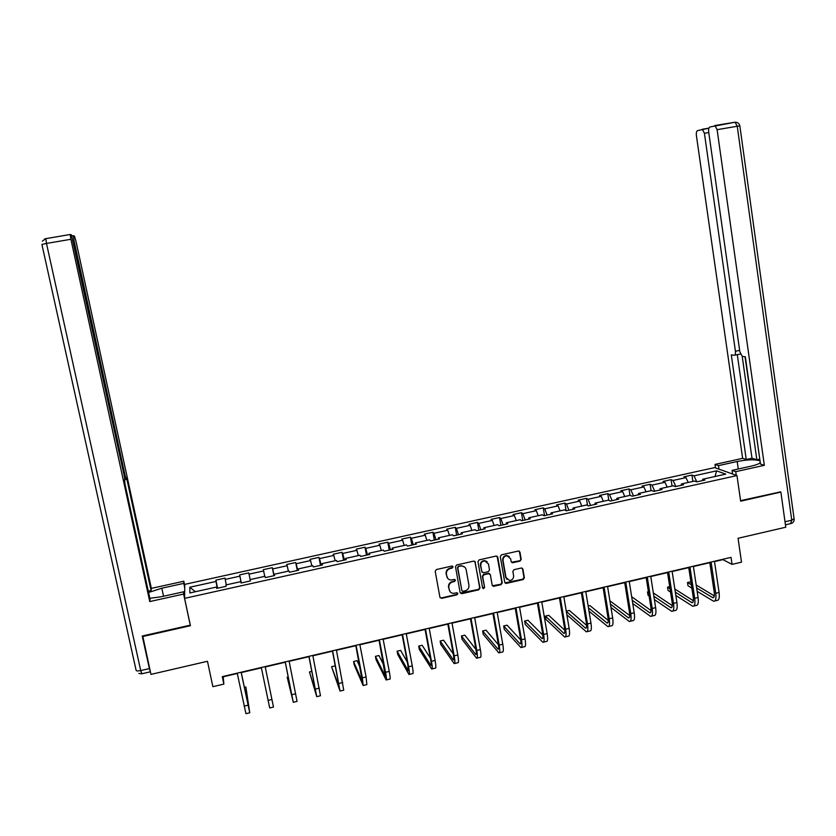 <?xml version="1.0" encoding="UTF-8"?>
<svg xmlns="http://www.w3.org/2000/svg" width="836" height="836" viewBox="0 0 836 836"><rect width="100%" height="100%" fill="white"/><g stroke="black" fill="none" stroke-linecap="round" stroke-linejoin="round"><path stroke-width="1.25" d="M453.049 566.839L451.848 566.056L436.392 569.556L435.201 571.333L439.924 597.249L441.638 598.357L457.031 594.804L457.856 593.57L456.947 592.776L453.394 593.372C451.147 593.132 449.758 591.919 449.214 589.735L448.827 587.572C448.598 584.73 449.872 582.838 452.631 581.919L454.627 581.459L455.453 580.226L454.512 579.421L451.095 580.027C448.786 579.818 447.354 578.596 446.79 576.359L446.403 574.196C446.173 571.333 447.448 569.452 450.217 568.532L452.213 568.072L453.049 566.839M447.668 578.324L446.09 573.841C445.87 570.988 447.135 569.107 449.904 568.187L451.9 567.738L452.621 566.191M440.07 597.667L441.335 597.97L456.707 594.427L457.459 592.943M450.029 591.616L448.514 587.206C448.295 584.364 449.559 582.483 452.318 581.553L454.303 581.104L455.045 579.588M520.023 561.102L521.204 559.347L519.961 552.136L518.581 550.987L501.454 554.832L500.273 556.588L504.756 582.316L506.062 583.455L523.2 579.547L524.371 577.801L522.876 569.117L521.539 567.978L514.035 569.661L512.865 571.416L513.607 575.722C513.691 578.575 512.322 580.163 509.5 580.508L505.989 577.477L503.042 560.548C502.938 557.769 504.254 556.17 506.992 555.752L510.681 558.814L511.172 561.635L512.531 562.774L520.023 561.102L520.807 559.023L519.271 551.154M142.726 635.914L150.961 674.391L207.474 661.286L212.866 686.68L223.86 684.099L222.292 676.648L731.03 557.372L732.054 564.384L741.511 562.158L738.052 538.29L785.767 527.223L780.876 492.08L779.967 491.756M142.653 636.52L190.43 625.704L184.589 598.367L736.965 475.559L740.665 501.182L780.876 492.08M475.433 562.22L473.73 561.102L456.675 564.969L455.484 566.735L460.134 592.599L461.827 593.696L478.819 589.777L480 588.022L474.848 561.311M479.132 559.88L496.082 556.044L497.765 557.163L502.258 582.891L501.077 584.646L493.491 586.35L492.185 585.21L490.356 574.781L488.663 573.684L483.856 574.781L482.675 576.537L484.598 587.405L483.501 588.659L482.591 587.865L477.952 561.646L479.132 559.88M184.589 598.367L184.756 584.374L714.602 467.606L736.965 475.559M692.866 481.421L691.915 475.057L683.911 476.823L685.938 477.628L673.053 480.47L671.078 479.655L663.021 481.431L664.975 482.257L651.996 485.12L650.105 484.284L641.996 486.071L643.866 486.918L630.814 489.802L628.996 488.945L620.845 490.742L622.632 491.61L609.496 494.515L607.762 493.637L599.548 495.445L601.251 496.333L588.032 499.259L586.381 498.35L578.125 500.168L579.745 501.088L566.442 504.024L564.875 503.094L556.567 504.934L558.103 505.864L544.717 508.831L543.233 507.88L534.873 509.72L536.315 510.681L522.845 513.659L521.445 512.687L513.032 514.548L514.391 515.53L500.837 518.519L499.52 517.526L491.056 519.396L492.331 520.4L478.683 523.42L477.46 522.395L468.933 524.276L470.125 525.311L456.383 528.342L455.254 527.297L446.675 529.188L447.772 530.243L433.947 533.305L432.902 532.229L424.27 534.141L425.273 535.218L411.354 538.29L410.413 537.193L401.719 539.115L402.628 540.223L388.625 543.316L387.768 542.198L379.021 544.121L379.837 545.25L365.74 548.374L364.977 547.225L356.178 549.168L356.899 550.318L342.697 553.463L342.039 552.293L333.177 554.247L333.804 555.428L319.519 558.584L318.955 557.382L310.031 559.357L310.553 560.559L296.174 563.736L295.704 562.513L286.727 564.499L287.156 565.732L272.682 568.929L272.317 567.686L263.277 569.682L263.601 570.936L249.023 574.154L248.762 572.879L239.66 574.886L239.89 576.171L225.218 579.421L225.051 578.115L215.897 580.132L216.012 581.448L189.814 587.238L189.845 592.954L216.524 587.039L216.66 588.419L226.065 586.329L225.898 584.96L240.841 581.647L241.071 582.995L250.424 580.915L249.023 574.154M691.915 475.057L693.974 475.851L716.619 470.846L725.742 474.127L702.731 479.237L704.873 480.063L696.681 481.881L694.57 481.045L681.465 483.95L683.534 484.796L675.289 486.625L673.262 485.768L660.074 488.694L662.06 489.562L653.762 491.411L651.808 490.523L638.547 493.459L640.449 494.358L632.089 496.218L630.229 495.309L616.874 498.266L618.692 499.186L610.28 501.057L608.503 500.127L595.065 503.105L596.789 504.045L588.335 505.926L586.642 504.975L573.12 507.974L574.75 508.936L566.244 510.827L564.634 509.855L551.028 512.876L552.575 513.868L544.006 515.77L542.491 514.767L528.791 517.798L530.243 518.822L521.622 520.734L520.191 519.71L506.407 522.761L507.765 523.806L499.082 525.74L497.754 524.684L483.877 527.756L485.152 528.833L476.405 530.766L475.172 529.69L461.19 532.793L462.371 533.88L453.572 535.834L452.433 534.737L438.367 537.851L439.454 538.969L430.592 540.934L429.547 539.805L415.387 542.951L416.37 544.09L407.456 546.075L406.505 544.915L392.251 548.082L393.139 549.252L384.163 551.237L383.316 550.057L368.958 553.244L369.752 554.435L360.713 556.442L359.961 555.24L345.519 558.438L346.209 559.66L337.107 561.677L336.459 560.444L321.912 563.673L322.508 564.927L313.343 566.954L312.8 565.69L298.159 568.94L298.64 570.215L289.423 572.263L288.974 570.978L274.229 574.248L274.616 575.555L265.325 577.613L264.991 576.297L250.152 579.588L250.424 580.915L248.762 572.879M688.237 482.445L685.938 477.628M675.864 486.5L673.053 480.47M681.465 483.95L681.058 485.35M667.212 487.106L664.975 482.257M654.745 491.192L651.996 485.12M660.074 488.694L659.698 490.095M646.05 491.798L643.866 486.918M633.489 495.905L630.814 489.802M638.547 493.459L638.202 494.86M624.764 496.521L622.632 491.61M612.109 500.649L609.496 494.515M616.874 498.266L616.56 499.667M603.331 501.276L601.251 496.333M590.582 505.425L588.032 499.259M595.065 503.105L594.783 504.495M581.772 506.052L579.745 501.088M568.919 510.232L566.442 504.024M573.12 507.974L572.869 509.364M560.068 510.869L558.103 505.864M547.12 515.07L544.717 508.831M551.028 512.876L550.809 514.255M538.227 515.707L536.315 510.681M525.175 519.94L522.845 513.659M528.791 517.798L528.603 519.187M516.24 520.588L514.391 515.53M503.094 524.841L500.837 518.519M506.407 522.761L506.261 524.141M494.118 525.489L492.331 520.4M480.867 529.773L478.683 523.42M483.877 527.756L483.762 529.136M471.849 530.432L470.125 525.311M458.494 534.747L456.383 528.342M461.19 532.793L461.117 534.162M449.444 535.395L447.772 530.243M435.974 539.742L433.947 533.305M438.367 537.851L438.325 539.22M426.882 540.401L425.273 535.218M413.308 544.769L411.354 538.29M415.387 542.951L415.387 544.309M404.175 545.438L402.628 540.223M390.496 549.837L388.625 543.316M392.251 548.082L392.283 549.44M381.32 550.496L379.837 545.25M367.537 554.926L365.74 548.374M368.958 553.244L369.042 554.592M358.32 555.606L356.899 550.318M344.422 560.057L342.697 553.463M345.519 558.438L345.634 559.786M335.163 560.737L333.804 555.428M321.149 565.22L319.519 558.584M321.912 563.673L322.069 565.021M311.849 565.909L310.553 560.559M297.731 570.424L296.174 563.736M298.159 568.94L298.347 570.288M288.378 571.113L287.156 565.732M274.156 575.659L272.682 568.929M274.229 574.248L274.469 575.586M264.761 576.349L263.601 570.936M250.152 579.588L250.424 580.926M241.238 582.953L239.89 576.171M226.263 584.886L225.218 579.421M240.841 581.647L241.134 582.985M217.287 588.272L216.012 581.448M195.373 591.731L189.814 587.238M216.524 587.039L216.858 588.366M714.508 561.583L722.91 559.618L732.054 564.384M223.86 684.099L223.222 676.794L237.299 673.492M241.259 672.572L261.386 667.849M265.242 666.94L285.264 662.248M289.131 661.339L308.954 656.688M312.873 655.769L332.488 651.171M336.459 650.241L355.864 645.695M359.877 644.755L379.084 640.251M383.149 639.289L402.147 634.837M406.265 633.876L425.064 629.466M429.223 628.484L447.835 624.126M452.036 623.133L470.449 618.818M474.702 617.825L492.926 613.551M497.211 612.548L515.248 608.315M519.574 607.302L537.423 603.111M541.801 602.087L559.462 597.949M563.872 596.914L581.354 592.808M585.806 591.763L603.111 587.708M607.605 586.653L624.722 582.64M629.257 581.574L646.197 577.603M650.774 576.527L667.546 572.597M672.154 571.521L688.749 567.623M693.399 566.536L709.816 562.68M715.02 476.51L716.619 470.846M696.858 481.839L693.974 475.851M702.731 479.237L702.282 480.637M217.579 588.21L215.897 580.132M241.322 582.943L239.66 574.886M273.936 575.701L272.317 567.686M297.302 570.518L295.704 562.513M320.512 565.366L318.955 557.382M343.575 560.245L342.039 552.293M366.492 555.167L364.977 547.225M389.252 550.109L387.768 542.198M411.866 545.093L410.413 537.193M434.333 540.108L432.902 532.229M456.655 535.155L455.254 527.297M478.84 530.223L477.46 522.395M500.879 525.332L499.52 517.526M522.249 568.208L522.876 569.117M522.782 520.473L521.445 512.687M544.539 515.645L543.233 507.88M566.139 510.775L564.875 503.094M587.541 505.477L586.381 498.35M608.817 500.294L607.762 493.637M629.999 495.361L628.996 488.945M651.087 490.68L650.105 484.284M672.039 486.04L671.078 479.655M460.302 593.058L478.474 589.411L479.655 587.656L475.088 561.886M458.63 566.62L457.794 567.863L461.869 590.561L462.778 591.355L465.15 590.843C467.899 589.923 469.163 588.042 468.944 585.2L466.174 569.703C465.6 567.414 464.137 566.191 461.775 566.035L458.306 566.285L457.794 567.863M461.953 590.822L457.47 567.519M464.826 567.216L461.441 565.69L460.73 566.15M458.306 566.285L460.406 565.805M492.404 585.754L500.712 584.291L501.882 582.535L497.127 556.212M489.76 573.872L488.652 573.297L483.511 574.426L482.33 576.192L484.598 587.405M482.696 588.168L484.243 587.039M488.443 563.934L484.765 560.872C481.985 561.28 480.648 562.879 480.763 565.679L481.818 571.667L483.511 572.775L488.318 571.678L489.499 569.922L488.443 563.934M487.158 561.708L484.41 560.538C481.64 560.946 480.303 562.544 480.407 565.345L480.763 565.679M482.048 572.221L480.407 565.345M511.444 562.252L519.637 560.768M509.26 556.473L506.616 555.428C503.878 555.846 502.561 557.434 502.666 560.214L503.042 560.548M506.909 579.348L505.613 577.122L502.666 560.214M504.986 582.88L522.803 579.191L523.973 577.446L522.49 568.783M249.682 712.784L245.941 713.683L237.225 673.147M241.186 672.217L248.982 708.97L245.878 687.004L249.755 712.763L241.102 672.238M245.878 687.004L244.342 687.37M732.242 473.876L732.482 473.291M184.62 596.256L183.659 591.783L183.627 594.062L149.759 601.575L70.903 239.284L46.482 243.433L140.72 670.577L149.383 668.57L142.245 636.029L190.263 625.161L183.627 594.062M183.659 591.783L161.066 596.779L149.843 598.294M163.542 596.235L161.808 588.21L148.578 592.494M161.808 588.21L183.784 583.371L183.815 581.239L151.347 588.377L151.076 590.571L126.664 478.182L126.309 479.331L125.087 475.465L73.986 240.371L73.066 240.528M148.296 591.188L151.076 590.571M150.355 671.81L141.859 673.774L140.72 670.577C137.804 671.162 136.258 671.047 136.09 670.232L41.915 244.446L46.482 243.433L45.844 238.657L70.276 234.467L71.436 234.916L124.522 477.189L124.93 483.783L150.041 599.224L149.759 601.575M184.746 585.576L183.815 581.239M184.714 587.739L183.784 583.371M151.347 588.377L75.93 241.05L74.467 236.097L73.369 235.668L73.986 240.371M70.203 234.54L70.903 239.284M149.383 668.57L150.407 671.851M718.991 469.163L718.469 465.621L715.02 464.419L742.629 458.347L696.398 135.578C696.127 132.861 696.492 131.21 697.517 130.635L708.928 128.19M718.469 465.621L737.185 461.503C747.896 459.466 755.514 459.277 760.039 460.929M736.265 475.308L735.743 471.661L732.064 470.375L751.219 466.133C755.974 465.046 758.994 463.886 760.279 462.642M735.743 471.661L764.344 465.318L760.488 464.084L745.336 356.805L742.305 356.387L739.85 351.82L708.698 132.067C708.416 129.287 708.813 127.594 709.889 126.988L735.095 122.202L737.258 126.257L717.11 129.674L714.979 125.599M745.022 356.753L759.809 459.288M759.485 459.183L756.841 459.769L752.003 458.243L746.245 459.507L742.629 458.347M715.532 467.93L715.02 464.419M732.587 474.002L732.064 470.375M764.344 465.318L717.11 129.674M708.771 132.558L704.414 133.29L735.419 351.245C735.67 353.827 735.262 355.164 734.175 355.269L731.301 354.872L746.245 459.507M704.414 133.29L702.355 129.298M780.406 491.902L740.591 500.659M742.211 356.355L756.841 459.769M740.414 354.036L734.666 355.164M737.289 354.631L752.003 458.243M273.487 707.057L265.158 666.595L273.487 707.057L269.694 707.967L261.323 667.504M288.242 676.972L287.197 677.223L293.29 702.292L285.243 661.893M293.342 702.282L297.062 701.383L289.068 660.994M285.191 661.903L292.516 698.52L287.197 677.223M311.88 671.381L309.466 671.956L316.729 696.66L309.017 656.323M316.854 696.628L320.47 695.761L312.81 655.424M308.881 656.344L315.956 692.898L309.466 671.956M335.654 667.295L335.121 665.884L331.589 666.72L340.022 691.058L332.623 650.784M340.2 691.017L343.732 690.16L336.385 649.896M332.414 650.826L339.238 687.317L331.589 666.72M360.065 667.421L357.076 660.68L353.565 661.516L354.224 664.913L363.148 685.499L362.375 677.829L356.073 645.287M363.399 685.436L366.847 684.611L366.095 676.941L359.814 644.41M355.791 645.35L362.375 681.768L353.565 661.516M383.849 665.257L378.907 655.518L375.416 656.344L376.064 659.729L386.127 679.971C386.755 680.379 386.566 677.818 385.553 672.28L379.366 639.822M386.441 679.898L389.795 679.093C390.443 679.49 390.266 676.93 389.252 671.402L383.087 638.955M379.021 639.906L385.354 676.251L375.416 656.344M407.247 661.987L400.59 650.387L397.121 651.202L397.758 654.588L408.961 674.485C409.692 674.861 409.567 672.29 408.585 666.773L402.503 634.399M409.337 674.391L412.608 673.607C413.36 673.983 413.235 671.412 412.263 665.895L406.202 633.531M402.085 634.493L407.937 665.634L408.187 670.775L397.121 651.202M430.362 658.099L422.149 645.277L418.7 646.092L419.327 649.467L431.648 669.03C432.473 669.385 432.421 666.804 431.46 661.297L425.493 629.006M432.076 668.925L435.263 668.163C436.12 668.507 436.068 665.926 435.117 660.419L429.161 628.149M425.001 629.121L430.749 660.179C431.386 663.847 431.428 665.571 430.864 665.341L418.7 646.092M453.248 653.856L443.571 640.209L440.144 641.024L440.76 644.389L454.178 663.606C455.118 663.941 455.118 661.36 454.188 655.863L448.326 623.656M454.68 663.491L457.773 662.749C458.724 663.073 458.745 660.482 457.815 654.985L451.973 622.799M447.772 623.781L453.405 654.755C454.032 658.423 454.032 660.147 453.405 659.928L440.144 641.024M470.396 618.483L475.924 649.373L464.858 635.172L461.451 635.977L462.057 639.331L476.562 658.225C477.607 658.528 477.669 655.936 476.771 650.46L471.013 618.337M477.126 658.089L480.136 657.368C481.191 657.671 481.275 655.079 480.366 649.593L474.639 617.49M475.924 649.373C476.53 653.031 476.489 654.755 475.788 654.557L461.451 635.977M498.413 644.723L486.019 630.166L482.633 630.961L483.229 634.315L498.81 652.874C499.949 653.156 500.074 650.554 499.196 645.089L493.553 613.049M499.426 652.728L502.363 652.028C503.512 652.299 503.648 649.697 502.781 644.232L497.148 612.203M492.864 613.216L498.298 644.023C498.883 647.67 498.789 649.405 498.037 649.227L482.633 630.961M520.713 639.968L507.044 625.182L503.68 625.976L504.265 629.32L520.912 647.566C522.145 647.816 522.333 645.214 521.486 639.749L515.948 607.803M521.591 647.398L524.433 646.719C525.687 646.97 525.886 644.357 525.039 638.903L519.522 606.967M515.185 607.981L520.514 638.714C521.089 642.351 520.964 644.086 520.138 643.919L503.68 625.976M542.836 635.141L527.944 620.239L524.6 621.033L525.175 624.367L542.867 642.288C544.194 642.508 544.455 639.906 543.63 634.451L538.185 602.589M543.609 642.111L546.368 641.442C547.716 641.661 547.977 639.059 547.162 633.604L541.738 601.753M537.37 602.777L542.595 633.427C543.149 637.063 542.982 638.808 542.094 638.652L524.6 621.033M564.791 630.26L548.719 615.317L545.396 616.111L545.96 619.434L564.687 637.042C566.108 637.241 566.421 634.628 565.627 629.194L560.287 597.406M565.481 636.844L568.167 636.206C569.609 636.405 569.933 633.782 569.138 628.348L563.819 596.58M559.409 597.615L564.54 628.181C565.073 631.807 564.864 633.552 563.913 633.427L545.396 616.111M566.86 614.742L586.36 631.828C587.886 632.006 588.262 629.383 587.478 623.959L582.253 592.254M587.217 631.619L589.829 630.992C591.365 631.17 591.742 628.547 590.968 623.123L585.754 591.428M581.302 592.473L586.339 622.977C586.851 626.592 586.611 628.338 585.587 628.223L566.306 611.419M586.6 625.359L569.368 610.437L566.265 611.168M589.004 611.189L607.908 626.645C609.517 626.801 609.946 624.168 609.193 618.765L604.073 587.144M608.817 626.425L611.346 625.819C612.976 625.965 613.415 623.342 612.663 617.929L607.553 586.318M603.059 587.374L607.991 617.794C608.493 621.399 608.211 623.154 607.135 623.05L588.46 607.866M608.253 620.437L589.892 605.577L588.147 605.985M610.97 607.448L629.309 621.503C631.013 621.629 631.504 618.995 630.772 613.593L625.746 582.055M630.271 621.273L632.727 620.678C634.451 620.803 634.942 618.17 634.221 612.778L629.205 581.25M624.67 582.305L629.518 612.652C629.999 616.247 629.675 618.003 628.536 617.919L610.437 604.125M629.748 615.515L609.904 600.844M632.758 603.571L650.575 616.383C652.373 616.498 652.916 613.854 652.216 608.462L647.283 577.007M651.599 616.142L653.971 615.568C655.79 615.672 656.344 613.028 655.643 607.647L650.721 576.203M646.144 577.268L650.899 607.532C651.369 611.126 651.004 612.882 649.802 612.819L632.225 600.248M651.098 610.593L631.671 596.726M654.379 599.579L671.716 611.304C673.597 611.388 674.203 608.744 673.523 603.362L668.685 571.991M672.781 611.043L675.091 610.489C676.993 610.573 677.599 607.929 676.92 602.557L672.102 571.187M667.494 572.273L672.144 602.453C672.604 606.037 672.196 607.803 670.942 607.751L653.856 596.246M672.311 605.682L653.344 592.933M648.422 591.721L647.503 591.94L648.025 595.222L649.081 595.953M648.569 592.661L647.503 591.94M675.843 595.493L692.72 606.257C694.695 606.319 695.353 603.665 694.695 598.304L689.951 567.007M693.838 605.985L696.074 605.452C698.06 605.504 698.729 602.85 698.07 597.489L693.347 566.202M688.697 567.299L693.263 597.406C693.702 600.98 693.263 602.746 691.947 602.704L675.331 592.16M693.389 600.781L674.84 589.025M669.72 586.684L667.556 587.196L668.068 590.467L670.545 592.076M670.033 588.774L667.556 587.196M697.14 591.334L713.589 601.241C715.647 601.272 716.358 598.618 715.731 593.267L711.081 562.053M714.77 600.959L716.922 600.436C718.991 600.467 719.712 597.813 719.085 592.463L714.456 561.259M709.774 562.356L714.247 592.39C714.665 595.953 714.195 597.73 712.815 597.698L696.639 588.011M714.32 595.901L696.189 585.022M690.902 581.856L687.495 582.473L687.997 585.743L691.853 588.105M691.351 584.803L687.495 582.473M244.122 706.138L247.968 705.208M71.886 235.919L73.328 235.679M46.064 238.615L70.234 234.477M124.188 475.642L125.087 475.465M126.205 479.352L124.992 479.592M45.886 238.584L44.475 239.065M42.354 241.113L45.938 238.584M702.156 129.287L708.949 128.138M714.77 125.578L735.095 122.202C737.645 122.213 739.233 123.446 739.86 125.902L737.258 126.257L791.765 520.201L790.553 523.639L785.432 524.82M785.004 521.758L791.765 520.201L794.095 518.707M735.419 351.245L739.641 350.388M738.261 468.996L737.185 461.503M739.87 125.975L794.148 519.114C794.252 521.33 793.239 522.803 791.107 523.524M268.084 700.401L271.909 699.481M291.9 694.695L295.693 693.786M315.548 689.042L319.321 688.132M339.04 683.42L342.791 682.521M362.375 677.829L366.095 676.941M385.553 672.28L389.252 671.402M408.585 666.773L412.263 665.895M431.46 661.297L435.117 660.419M430.644 665.059L431.24 664.913M454.188 655.863L457.815 654.985M453.154 659.656L453.833 659.489M476.771 650.46L480.366 649.593M475.517 654.295L476.29 654.107M499.196 645.089L502.781 644.232M497.744 648.966L498.59 648.757M521.486 639.749L525.039 638.903M519.825 643.668L520.744 643.448M543.63 634.451L547.162 633.604M541.759 638.401L542.763 638.161M565.627 629.194L569.138 628.348M563.558 633.176L564.645 632.915M587.478 623.959L590.968 623.123M585.21 627.982L586.381 627.7M609.193 618.765L612.663 617.929M606.737 622.82L607.971 622.527M630.772 613.593L634.221 612.778M628.118 617.689L629.435 617.376M652.216 608.462L655.643 607.647M649.373 612.6L650.763 612.265M673.523 603.362L676.92 602.557M670.482 607.532L671.945 607.176M694.695 598.304L698.07 597.489M691.466 602.495L693.002 602.129M715.731 593.267L719.085 592.463M712.324 597.5L713.934 597.113M138.828 673.398L141.702 673.806M73.307 235.731L71.906 235.971M563.913 633.427L564.446 633.291M585.587 628.223L586.161 628.087M607.135 623.05L607.741 622.904M628.536 617.919L629.184 617.762M649.802 612.819L650.481 612.652M670.942 607.751L671.653 607.573M691.947 602.704L692.699 602.526M712.815 597.698L713.599 597.51"/></g></svg>
